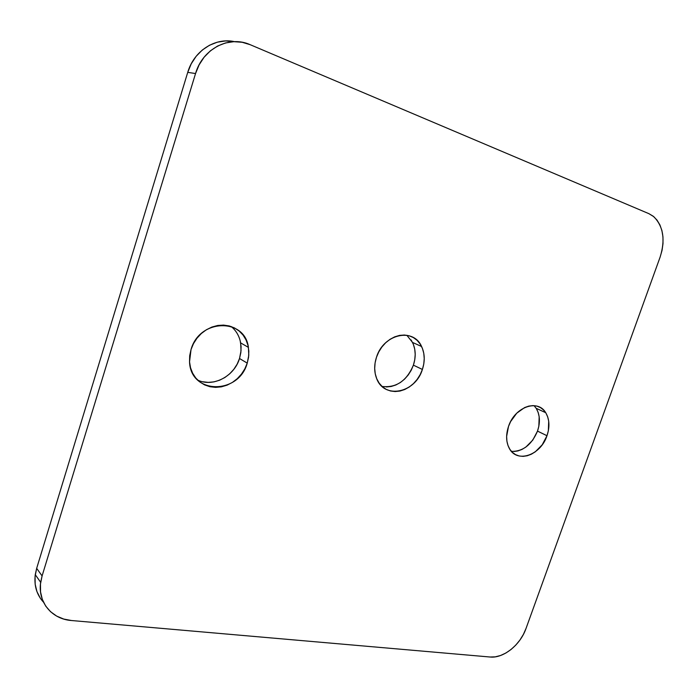 <?xml version="1.0" encoding="UTF-8"?>
<svg xmlns="http://www.w3.org/2000/svg" width="698" height="698" viewBox="0 0 698 698"><rect width="100%" height="100%" fill="white"/><g stroke="black" fill="none" stroke-linecap="round" stroke-linejoin="round"><path stroke-width="1.05" d="M422.395 369.451C415.397 393.14 383.874 399.684 376.492 378.124C374.102 371.659 374.093 364.714 376.466 357.28L378.752 351.932L381.858 347.037L385.654 342.779L389.99 339.341L394.693 336.846L399.57 335.389L404.439 335.031L409.098 335.764L413.364 337.562L417.099 340.336L420.144 343.983L422.395 348.354L423.773 353.275L424.236 358.563L423.773 364.024L422.395 369.451L420.161 374.643L417.16 379.407L413.495 383.568L409.298 386.98L404.727 389.51L399.945 391.055L395.138 391.552L390.487 390.976L386.16 389.336L382.329 386.692L379.154 383.132L376.763 378.796L375.254 373.84L374.686 368.457L375.096 362.864L376.466 357.28C383.403 333.958 413.434 327.301 421.583 346.505C424.812 353.485 425.082 361.136 422.395 369.451L413.399 365.15L422.395 369.451M382.076 386.456C396.272 388.018 406.716 380.916 413.399 365.15L411.201 370.28L408.225 374.992L404.596 379.11L400.434 382.478L395.897 384.973L391.159 386.483L386.378 386.962M546.988 435.718C540.741 455.297 516.843 463.603 509.235 448.256C506.024 441.991 505.788 434.706 508.519 426.399L510.631 421.557L516.773 413.164L524.617 407.562L528.796 406.096L532.923 405.608L536.849 406.105L540.409 407.553L543.472 409.901L545.932 413.05L547.694 416.872L548.707 421.226L548.34 430.823L546.988 435.718L542.215 444.792L535.287 451.815L531.326 454.224L527.226 455.759L523.134 456.361L519.207 455.995L515.604 454.668L512.454 452.435L509.898 449.364L508.022 445.568L506.914 441.197L506.626 436.416L508.519 426.399C514.714 406.969 537.853 398.776 545.705 412.693C549.509 419.166 549.937 426.844 546.988 435.718L537.512 431.111L546.988 435.718M511.442 451.405C523.011 451.527 531.702 444.757 537.512 431.111L532.783 440.098L525.908 447.043L521.973 449.425L517.89 450.934L513.824 451.51M247.232 363.126C238.856 394.745 190.589 394.763 189.533 361.808L191.034 349.524L193.486 343.625L196.958 338.233L201.303 333.548L206.355 329.77L211.904 327.048L217.724 325.469L223.578 325.102L229.249 325.94L234.519 327.947L239.178 331.035L243.061 335.066L246.028 339.9L247.973 345.327L248.828 351.155L248.584 357.167L247.232 363.126L244.841 368.832L241.491 374.067L237.311 378.648L232.443 382.382L227.077 385.156L221.397 386.84L215.621 387.373L209.958 386.727L204.636 384.912L199.855 381.989L195.806 378.054L192.657 373.264L190.537 367.794L189.533 361.852L189.699 355.683L191.034 349.524C199.497 318.497 244.998 317.782 248.401 347.368L248.785 355.221L247.232 363.126L239.519 358.493L247.232 363.126M197.665 380.078C213.073 387.53 234.284 376.344 239.519 358.493L237.154 364.129L233.847 369.294L229.712 373.805L224.896 377.496L219.582 380.218L213.954 381.876L208.231 382.391L202.621 381.736M40.667 582.324L35.266 574.663L36.671 568.346L187.736 72.356C193.913 50.937 215.08 37.282 234.511 41.653L225.576 40.929L217.348 42.177L209.496 45.239L202.324 50.012L196.155 56.294L191.217 63.85L187.736 72.356L36.671 568.346L42.089 575.929L40.667 582.324C37.561 602.156 51.818 619.187 71.554 620.531L490.109 657.019C503.494 658.493 520.35 644.917 526.022 628.47L660.116 257.1L662.036 250.399L662.995 243.585L662.96 236.901L661.922 230.602L659.915 224.931L657.01 220.097L653.302 216.293L648.931 213.684L250.198 44.698L242.162 42.273L233.821 41.679L225.506 42.944L217.567 46.051L210.325 50.884L204.069 57.262L199.078 64.923L195.545 73.543L42.089 575.929L40.467 584.034L40.545 591.974L42.325 599.416L45.71 606.091L50.553 611.71L56.651 616.09L63.745 619.065L71.554 620.531L490.109 657.019L495.231 656.853L500.553 655.501L505.867 653.031L510.988 649.541L515.726 645.161L519.914 640.066L523.387 634.43L526.022 628.47L660.116 257.1C665.508 239.842 663.37 226.353 653.721 216.633L648.931 213.684L250.198 44.698C229.188 35.092 202.568 48.747 195.545 73.543L42.089 575.929L36.671 568.346L35.066 576.356L35.162 584.2L36.933 591.581L40.292 598.186M536.387 408.653L538.158 412.439L539.17 416.75L538.839 426.269L537.512 431.111C540.418 422.325 539.964 414.717 536.16 408.295L534.057 405.651M240.217 340.886L241.08 346.653L240.845 352.595L239.519 358.493L241.037 350.675L240.644 342.901C239.388 336.183 236.247 330.721 231.23 326.542M411.096 339.935L413.347 344.271L414.734 349.14L415.205 354.383L414.752 359.784L413.399 365.15C416.043 356.922 415.755 349.349 412.535 342.439L406.855 335.267M187.736 72.356L195.545 73.543L187.736 72.356M35.266 574.663C33.949 585.57 36.689 594.748 43.494 602.191M248.401 347.368L240.644 342.901M545.705 412.693L536.16 408.295M421.583 346.505L412.535 342.439"/></g></svg>
